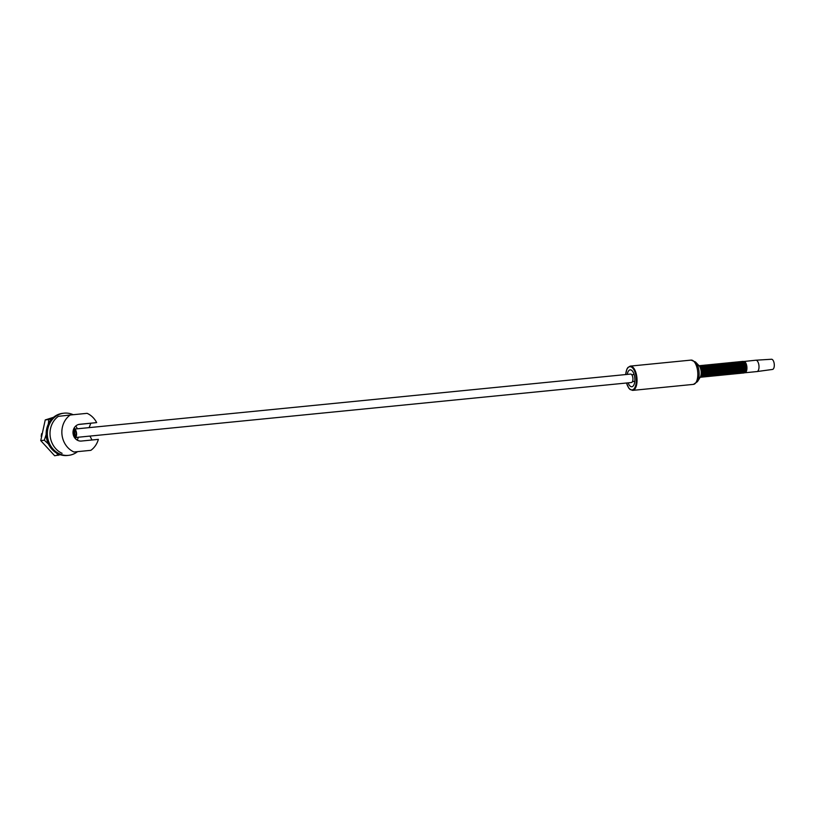 <?xml version="1.0" encoding="UTF-8"?>
<svg xmlns="http://www.w3.org/2000/svg" width="815" height="815" viewBox="0 0 815 815"><rect width="100%" height="100%" fill="white"/><g stroke="black" fill="none" stroke-linecap="round" stroke-linejoin="round"><path stroke-width="1.22" d="M755.882 360.21L771.499 359.252A5.124 2.302 84.4 0 1 774.25 364.091A5.124 2.302 84.4 0 1 772.508 369.44L757.013 371.559A5.705 2.557 84.4 0 1 756.962 371.569L744.9 372.761A5.705 2.557 -95.6 0 0 746.876 366.801A5.705 2.557 -95.6 0 0 743.769 361.412L743.769 361.412A5.705 2.557 -95.6 0 0 743.331 361.544L755.841 360.22A5.705 2.557 84.4 0 1 755.882 360.21A5.705 2.557 84.4 0 1 758.948 365.609A5.705 2.557 84.4 0 1 757.013 371.559M627.285 374.401A8.486 3.81 84.4 0 1 630.158 369.847A8.486 3.81 84.4 0 1 634.783 377.875A8.486 3.81 84.4 0 1 631.829 386.738A8.486 3.81 84.4 0 1 628.12 382.846M74.827 435.444L75.377 434.955L75.744 435.77L74.919 436.494L74.532 431.216C73.33 433.59 73.615 434.833 75.377 434.955L75.856 435.332M75.683 431.4L74.45 431.216M74.389 437.37A4.238 1.905 -95.6 0 0 75.051 437.553A4.238 1.905 -95.6 0 0 75.062 437.553A4.238 1.905 -95.6 0 0 76.529 433.132A4.238 1.905 -95.6 0 0 74.216 429.108A4.238 1.905 -95.6 0 0 73.462 429.576M74.216 429.108A4.238 1.905 -95.6 0 0 74.206 429.108L630.576 374.075A4.238 1.905 -95.6 0 0 630.566 374.075A4.238 1.905 -95.6 0 1 632.888 378.099A4.238 1.905 -95.6 0 1 631.421 382.52A4.238 1.905 -95.6 0 0 631.411 382.52A4.238 1.905 -95.6 0 0 631.421 382.52L75.051 437.553M74.308 430.055A3.291 1.477 84.4 0 1 74.318 430.055A3.291 1.477 84.4 0 1 76.101 433.173A3.291 1.477 84.4 0 1 74.97 436.596A3.291 1.477 84.4 0 1 74.96 436.596A3.291 1.477 84.4 0 1 73.167 433.488A3.291 1.477 84.4 0 1 74.308 430.055M79.676 424.289A8.415 7.518 83.6 0 0 79.595 424.299A8.415 7.518 83.6 0 0 73.055 433.458A8.415 7.518 83.6 0 0 81.378 441.047L98.371 439.366A20.874 18.653 -96.4 0 1 90.862 450.328L73.961 451.999A20.874 18.653 83.6 0 1 61.971 434.507A20.874 18.653 83.6 0 1 70.202 415.008L87.103 413.337A20.874 18.653 -96.4 0 1 96.669 422.608L79.503 424.309M78.678 424.472L96.669 422.608M77.364 440.202L78.291 437.227M77.415 428.792L75.815 425.98M90.771 423.27L89.13 427.63M89.986 436.076L91.963 439.998M74.216 427.916A8.415 7.518 -96.4 0 1 75.092 429.016M76.029 437.451A8.415 7.518 -96.4 0 1 75.418 438.704M41.575 433.896L41.249 436.086M41.616 433.662L41.208 436.361M90.862 450.328L73.961 451.999M70.202 415.008L58.354 416.343A20.874 18.653 83.6 0 0 50.123 435.831A20.874 18.653 83.6 0 0 62.103 453.323M73.197 414.713A21.21 18.949 83.6 0 0 63.947 413.185L62.765 413.317A21.21 18.949 83.6 0 0 46.272 436.259A21.21 18.949 83.6 0 0 67.492 455.473L68.674 455.341A21.21 18.949 83.6 0 0 77.323 451.816M63.947 413.185A21.21 18.949 83.6 0 0 47.453 436.127A21.21 18.949 83.6 0 0 68.674 455.341M60.351 454.76L54.656 455.748L40.75 440.62L45.233 419.939L53.556 417.29M48.442 444.022L44.336 440.222L40.75 440.62M58.242 455.341L56.52 453.028M48.319 424.085L48.819 419.542L45.233 419.939M44.336 440.222L46.16 434.456M48.819 419.542L52.109 418.615M626.552 382.999A11.665 5.247 -95.6 0 0 633.102 389.601A11.665 5.247 -95.6 0 0 636.199 377.712A11.665 5.247 -95.6 0 0 630.81 366.781A11.665 5.247 -95.6 0 0 625.716 374.554M626.48 383.009L628.773 388.093L630.046 389.468L632.664 390.385A12.194 5.481 -95.6 0 0 636.912 377.64A12.194 5.481 -95.6 0 0 630.26 366.108L627.866 367.524L626.867 369.195L625.645 374.564M632.664 390.385L693.453 384.374A12.194 5.481 -95.6 0 0 697.691 371.63A12.194 5.481 -95.6 0 0 691.049 360.098L630.26 366.108M695.511 361.992L699.117 365.813A6.612 2.975 84.4 0 1 701.144 371.314A6.612 2.975 84.4 0 1 700.238 377.182L697.457 381.644A11.42 5.135 -95.6 0 0 699.015 371.497A11.42 5.135 -95.6 0 0 695.511 361.992L691.049 360.098M700.126 377.376A5.919 2.659 -95.6 0 0 700.187 377.345L700.187 377.345A5.919 2.659 -95.6 0 0 701.898 371.243A5.919 2.659 -95.6 0 0 699.036 365.67L699.036 365.67A5.919 2.659 -95.6 0 0 698.964 365.66M700.727 376.978A5.868 2.639 -95.6 0 0 701.491 375.776L701.491 375.776A5.868 2.639 -95.6 0 0 701.949 371.243A5.868 2.639 -95.6 0 0 700.615 366.954L700.615 366.954A5.868 2.639 -95.6 0 0 699.627 365.925M701.603 375.471A5.155 2.313 84.4 0 0 701.715 375.216A5.155 2.313 84.4 0 0 702.123 371.233A5.155 2.313 -95.6 0 0 700.951 367.463A5.155 2.313 -95.6 0 0 700.788 367.229M700.309 366.546A5.155 2.313 -95.6 0 1 702.347 371.212A5.155 2.313 84.4 0 1 701.277 376.245M699.453 365.813A5.776 2.598 84.4 0 1 703.039 371.131A5.776 2.598 84.4 0 1 700.574 377.121M699.443 365.813A5.837 2.618 84.4 0 1 700.004 365.609L700.004 365.609A5.837 2.618 84.4 0 1 703.182 371.12A5.837 2.618 84.4 0 1 701.155 377.223L701.155 377.223A5.837 2.618 84.4 0 1 700.564 377.131L701.277 377.202A5.837 2.618 -95.6 0 0 703.304 371.11A5.837 2.618 -95.6 0 0 700.126 365.599L700.126 365.599A5.837 2.618 -95.6 0 0 700.065 365.599M701.929 376.968A5.776 2.598 84.4 0 0 704.455 370.998A5.776 2.598 84.4 0 0 700.808 365.701A5.837 2.618 84.4 0 1 701.42 365.466L701.42 365.466A5.837 2.618 84.4 0 1 704.598 370.978A5.837 2.618 84.4 0 1 702.561 377.08L702.561 377.08A5.837 2.618 84.4 0 1 701.919 376.968L702.693 377.07A5.837 2.618 -95.6 0 0 704.72 370.968A5.837 2.618 -95.6 0 0 701.542 365.456L701.542 365.456A5.837 2.618 -95.6 0 0 701.481 365.466M702.214 365.558A5.837 2.618 84.4 0 1 702.836 365.324L702.836 365.324A5.837 2.618 84.4 0 1 706.014 370.845A5.837 2.618 84.4 0 1 703.977 376.938L703.977 376.938A5.837 2.618 84.4 0 1 703.335 376.825A5.776 2.598 84.4 0 0 705.872 370.856A5.776 2.598 84.4 0 0 702.224 365.568L702.958 365.314A5.837 2.618 -95.6 0 0 702.897 365.324M704.038 376.927A5.837 2.618 -95.6 0 0 704.099 376.927A5.837 2.618 -95.6 0 0 706.136 370.825A5.837 2.618 -95.6 0 0 702.958 365.314L704.904 366.607A5.776 2.598 -95.6 0 0 703.671 365.456M703.63 365.426A5.837 2.618 84.4 0 1 704.241 365.191L704.241 365.191A5.837 2.618 84.4 0 1 707.43 370.703A5.837 2.618 84.4 0 1 705.393 376.795L705.393 376.795A5.837 2.618 84.4 0 1 704.751 376.693A5.776 2.598 84.4 0 0 707.288 370.713A5.776 2.598 84.4 0 0 703.64 365.426M705.454 376.795A5.837 2.618 -95.6 0 0 705.515 376.785A5.837 2.618 -95.6 0 0 707.552 370.693A5.837 2.618 -95.6 0 0 704.364 365.171L704.364 365.171A5.837 2.618 -95.6 0 0 704.303 365.181M706.87 376.652A5.837 2.618 -95.6 0 0 706.931 376.642A5.837 2.618 -95.6 0 0 708.958 370.55A5.837 2.618 -95.6 0 0 705.78 365.038L705.026 365.273A5.837 2.618 84.4 0 1 705.658 365.049L705.658 365.049A5.837 2.618 84.4 0 1 708.836 370.56A5.837 2.618 84.4 0 1 706.809 376.662L706.809 376.662A5.837 2.618 84.4 0 1 706.157 376.55A5.776 2.598 84.4 0 0 708.704 370.57A5.776 2.598 84.4 0 0 705.057 365.283M707.614 376.367A5.776 2.598 -95.6 0 0 708.592 375.002A5.776 2.598 -95.6 0 0 709.05 370.54A5.776 2.598 -95.6 0 0 707.736 366.322L705.78 365.038A5.837 2.618 -95.6 0 0 705.719 365.038M707.583 376.408A5.776 2.598 84.4 0 0 710.11 370.438A5.776 2.598 84.4 0 0 706.473 365.14A5.837 2.618 84.4 0 1 707.074 364.906L707.074 364.906A5.837 2.618 84.4 0 1 710.252 370.418A5.837 2.618 84.4 0 1 708.225 376.52L708.225 376.52A5.837 2.618 84.4 0 1 707.573 376.408L708.347 376.51A5.837 2.618 -95.6 0 0 710.374 370.407A5.837 2.618 -95.6 0 0 707.196 364.896L707.196 364.896A5.837 2.618 -95.6 0 0 707.135 364.906M708.999 376.265A5.776 2.598 84.4 0 0 711.526 370.295A5.776 2.598 84.4 0 0 707.889 365.008A5.837 2.618 84.4 0 1 708.49 364.763L708.49 364.763A5.837 2.618 84.4 0 1 711.668 370.285A5.837 2.618 84.4 0 1 709.641 376.377L709.641 376.377A5.837 2.618 84.4 0 1 708.989 376.265L709.763 376.367A5.837 2.618 -95.6 0 0 711.79 370.265A5.837 2.618 -95.6 0 0 708.612 364.753L708.612 364.753A5.837 2.618 -95.6 0 0 708.551 364.763M709.295 364.865A5.837 2.618 84.4 0 1 709.906 364.631L709.906 364.631A5.837 2.618 84.4 0 1 713.084 370.142A5.837 2.618 84.4 0 1 711.057 376.235L711.057 376.235A5.837 2.618 84.4 0 1 710.405 376.133A5.776 2.598 84.4 0 0 712.942 370.153A5.776 2.598 84.4 0 0 709.295 364.865M711.118 376.235A5.837 2.618 -95.6 0 0 711.179 376.224A5.837 2.618 -95.6 0 0 713.207 370.132A5.837 2.618 -95.6 0 0 710.028 364.611L710.028 364.611A5.837 2.618 -95.6 0 0 709.967 364.621M712.524 376.092A5.837 2.618 -95.6 0 0 712.585 376.082A5.837 2.618 -95.6 0 0 714.623 369.99A5.837 2.618 -95.6 0 0 711.444 364.478L710.69 364.713A5.837 2.618 84.4 0 1 711.322 364.488L711.322 364.488A5.837 2.618 84.4 0 1 714.5 370A5.837 2.618 84.4 0 1 712.463 376.102L712.463 376.102A5.837 2.618 84.4 0 1 711.821 375.99M713.268 375.807A5.776 2.598 -95.6 0 0 714.246 374.442A5.776 2.598 -95.6 0 0 714.704 369.979A5.776 2.598 -95.6 0 0 713.39 365.762L711.444 364.478A5.837 2.618 -95.6 0 0 711.383 364.488M714.684 375.664A5.776 2.598 -95.6 0 0 715.662 374.299A5.776 2.598 -95.6 0 0 716.12 369.837A5.776 2.598 -95.6 0 0 714.806 365.629L712.106 364.58A5.837 2.618 84.4 0 1 712.738 364.346L712.738 364.346A5.837 2.618 84.4 0 1 715.916 369.857A5.837 2.618 84.4 0 1 713.879 375.96L713.879 375.96A5.837 2.618 84.4 0 1 713.237 375.847L714.001 375.949A5.837 2.618 -95.6 0 0 716.039 369.847A5.837 2.618 -95.6 0 0 712.86 364.336L712.86 364.336A5.837 2.618 -95.6 0 0 712.799 364.346M714.653 375.705A5.776 2.598 84.4 0 0 717.19 369.735A5.776 2.598 84.4 0 0 713.543 364.448A5.837 2.618 84.4 0 1 714.144 364.203L714.144 364.203A5.837 2.618 84.4 0 1 717.322 369.725A5.837 2.618 84.4 0 1 715.295 375.817L715.295 375.817A5.837 2.618 84.4 0 1 714.653 375.705L715.417 375.807A5.837 2.618 -95.6 0 0 717.445 369.704A5.837 2.618 -95.6 0 0 714.266 364.193L714.266 364.193A5.837 2.618 -95.6 0 0 714.205 364.203M714.949 364.305A5.837 2.618 84.4 0 1 715.56 364.071L715.56 364.071A5.837 2.618 84.4 0 1 718.738 369.582A5.837 2.618 84.4 0 1 716.711 375.674L716.711 375.674A5.837 2.618 84.4 0 1 716.059 375.572A5.776 2.598 84.4 0 0 718.606 369.592A5.776 2.598 84.4 0 0 714.959 364.305M716.772 375.674A5.837 2.618 -95.6 0 0 716.833 375.664A5.837 2.618 -95.6 0 0 718.861 369.572A5.837 2.618 -95.6 0 0 715.682 364.061L715.682 364.061A5.837 2.618 -95.6 0 0 715.621 364.061M717.781 365.578A5.155 2.313 -95.6 0 1 717.923 365.782A5.155 2.313 -95.6 0 1 719.095 369.552A5.155 2.313 84.4 0 1 718.687 373.535L718.494 374.024A5.776 2.598 -95.6 0 1 717.516 375.389A5.776 2.598 84.4 0 0 720.012 369.46A5.776 2.598 84.4 0 0 716.375 364.162A5.837 2.618 84.4 0 1 716.976 363.928L716.976 363.928A5.837 2.618 84.4 0 1 720.154 369.44A5.837 2.618 84.4 0 1 718.127 375.542L718.127 375.542A5.837 2.618 84.4 0 1 717.475 375.43M718.188 375.532A5.837 2.618 -95.6 0 0 718.249 375.532A5.837 2.618 -95.6 0 0 720.277 369.429A5.837 2.618 -95.6 0 0 717.098 363.918L717.098 363.918A5.837 2.618 -95.6 0 0 717.037 363.928M720.338 375.104A5.776 2.598 -95.6 0 0 721.316 373.739A5.776 2.598 -95.6 0 0 721.774 369.277A5.776 2.598 -95.6 0 0 720.46 365.069L717.76 364.02A5.837 2.618 84.4 0 1 718.392 363.785L718.392 363.785A5.837 2.618 84.4 0 1 721.57 369.297A5.837 2.618 84.4 0 1 719.543 375.399L719.543 375.399A5.837 2.618 84.4 0 1 718.891 375.287L719.665 375.389A5.837 2.618 -95.6 0 0 721.693 369.287A5.837 2.618 -95.6 0 0 718.514 363.775L718.514 363.775A5.837 2.618 -95.6 0 0 718.453 363.785M720.317 375.145A5.776 2.598 84.4 0 0 722.844 369.175A5.776 2.598 84.4 0 0 719.197 363.887A5.837 2.618 84.4 0 1 719.808 363.653L719.808 363.653A5.837 2.618 84.4 0 1 722.986 369.164A5.837 2.618 84.4 0 1 720.949 375.257L720.949 375.257A5.837 2.618 84.4 0 1 720.307 375.145L721.071 375.246A5.837 2.618 -95.6 0 0 723.109 369.154A5.837 2.618 -95.6 0 0 719.93 363.633L719.93 363.633A5.837 2.618 -95.6 0 0 719.869 363.643M720.603 363.745A5.837 2.618 84.4 0 1 721.224 363.51L721.224 363.51A5.837 2.618 84.4 0 1 724.403 369.022A5.837 2.618 84.4 0 1 722.365 375.124L722.365 375.124A5.837 2.618 84.4 0 1 721.723 375.012A5.776 2.598 84.4 0 0 724.26 369.032A5.776 2.598 84.4 0 0 720.613 363.745L721.346 363.5A5.837 2.618 -95.6 0 0 721.285 363.5M722.426 375.114A5.837 2.618 -95.6 0 0 722.487 375.104A5.837 2.618 -95.6 0 0 724.525 369.012A5.837 2.618 -95.6 0 0 721.346 363.5L723.292 364.784A5.776 2.598 -95.6 0 0 722.059 363.643M723.139 374.869A5.776 2.598 84.4 0 0 725.676 368.9A5.776 2.598 84.4 0 0 722.029 363.602A5.837 2.618 84.4 0 1 722.63 363.368L722.63 363.368A5.837 2.618 84.4 0 1 725.808 368.879A5.837 2.618 84.4 0 1 723.781 374.981L723.781 374.981A5.837 2.618 84.4 0 1 723.139 374.869A5.776 2.598 -95.6 0 0 724.148 373.464L724.148 373.464A5.776 2.598 -95.6 0 0 724.606 369.001A5.776 2.598 -95.6 0 0 723.292 364.784L723.577 365.222A5.155 2.313 -95.6 0 0 723.435 365.018M723.842 374.971A5.837 2.618 -95.6 0 0 723.903 374.971A5.837 2.618 -95.6 0 0 725.931 368.869A5.837 2.618 -95.6 0 0 722.752 363.358L722.752 363.358A5.837 2.618 -95.6 0 0 722.691 363.368M726.002 374.543A5.776 2.598 -95.6 0 0 726.98 373.178A5.776 2.598 -95.6 0 0 727.438 368.726A5.776 2.598 -95.6 0 0 726.124 364.509L723.414 363.459A5.837 2.618 84.4 0 1 724.046 363.225L724.046 363.225A5.837 2.618 84.4 0 1 727.225 368.747A5.837 2.618 84.4 0 1 725.197 374.839L725.197 374.839A5.837 2.618 84.4 0 1 724.545 374.727L725.319 374.829A5.837 2.618 -95.6 0 0 727.347 368.726A5.837 2.618 -95.6 0 0 724.168 363.215L724.168 363.215A5.837 2.618 -95.6 0 0 724.107 363.225M725.971 374.584A5.776 2.598 84.4 0 0 728.498 368.614A5.776 2.598 84.4 0 0 724.861 363.327A5.837 2.618 84.4 0 1 725.462 363.093L725.462 363.093A5.837 2.618 84.4 0 1 728.641 368.604A5.837 2.618 84.4 0 1 726.613 374.696L726.613 374.696A5.837 2.618 84.4 0 1 725.961 374.594L726.736 374.686A5.837 2.618 -95.6 0 0 728.763 368.594A5.837 2.618 -95.6 0 0 725.584 363.072L725.584 363.072A5.837 2.618 -95.6 0 0 725.523 363.082M727.388 374.442A5.776 2.598 84.4 0 0 729.914 368.472A5.776 2.598 84.4 0 0 726.267 363.184A5.837 2.618 84.4 0 1 726.878 362.95L726.878 362.95A5.837 2.618 84.4 0 1 730.057 368.462A5.837 2.618 84.4 0 1 728.029 374.564L728.029 374.564A5.837 2.618 84.4 0 1 727.377 374.452L728.152 374.543A5.837 2.618 -95.6 0 0 730.179 368.451A5.837 2.618 -95.6 0 0 727 362.94L727 362.94A5.837 2.618 -95.6 0 0 726.939 362.94M728.804 374.309A5.776 2.598 84.4 0 0 731.33 368.339A5.776 2.598 84.4 0 0 727.683 363.042A5.837 2.618 84.4 0 1 728.294 362.807L728.294 362.807A5.837 2.618 84.4 0 1 731.473 368.319A5.837 2.618 84.4 0 1 729.445 374.421L729.445 374.421A5.837 2.618 84.4 0 1 728.793 374.309A5.776 2.598 -95.6 0 0 729.802 372.903L729.802 372.903A5.776 2.598 -95.6 0 0 730.26 368.441A5.776 2.598 -95.6 0 0 728.946 364.224L728.946 364.224A5.776 2.598 -95.6 0 0 727.724 363.082M729.496 374.411A5.837 2.618 -95.6 0 0 729.568 374.411A5.837 2.618 -95.6 0 0 731.595 368.309A5.837 2.618 -95.6 0 0 728.416 362.797L728.416 362.797A5.837 2.618 -95.6 0 0 728.355 362.807M731.656 373.983A5.776 2.598 -95.6 0 0 732.634 372.618A5.776 2.598 -95.6 0 0 733.093 368.166A5.776 2.598 -95.6 0 0 731.778 363.948L729.079 362.899A5.837 2.618 84.4 0 1 729.71 362.665L729.71 362.665A5.837 2.618 84.4 0 1 732.889 368.186A5.837 2.618 84.4 0 1 730.851 374.279L730.851 374.279A5.837 2.618 84.4 0 1 730.209 374.166L730.974 374.268A5.837 2.618 -95.6 0 0 733.011 368.166A5.837 2.618 -95.6 0 0 729.832 362.655L729.832 362.655A5.837 2.618 -95.6 0 0 729.771 362.665M731.625 374.024A5.776 2.598 84.4 0 0 734.162 368.054A5.776 2.598 84.4 0 0 730.515 362.767A5.837 2.618 84.4 0 1 731.116 362.532L731.116 362.532A5.837 2.618 84.4 0 1 734.305 368.044A5.837 2.618 84.4 0 1 732.267 374.136L732.267 374.136A5.837 2.618 84.4 0 1 731.625 374.034L732.39 374.126A5.837 2.618 -95.6 0 0 734.427 368.034A5.837 2.618 -95.6 0 0 731.238 362.512L731.238 362.512A5.837 2.618 -95.6 0 0 731.177 362.522M733.042 373.881A5.776 2.598 84.4 0 0 735.578 367.922A5.776 2.598 84.4 0 0 731.931 362.624A5.837 2.618 84.4 0 1 732.532 362.39L732.532 362.39A5.837 2.618 84.4 0 1 735.711 367.901A5.837 2.618 84.4 0 1 733.683 374.004L733.683 374.004A5.837 2.618 84.4 0 1 733.042 373.891L733.806 373.983A5.837 2.618 -95.6 0 0 735.833 367.891A5.837 2.618 -95.6 0 0 732.654 362.38L732.654 362.38A5.837 2.618 -95.6 0 0 732.593 362.39M734.458 373.749A5.776 2.598 84.4 0 0 736.984 367.779A5.776 2.598 84.4 0 0 733.347 362.492A5.837 2.618 84.4 0 1 733.948 362.247L733.948 362.247A5.837 2.618 84.4 0 1 737.127 367.759A5.837 2.618 84.4 0 1 735.099 373.861L735.099 373.861A5.837 2.618 84.4 0 1 734.447 373.749A5.776 2.598 -95.6 0 0 735.466 372.343L735.466 372.343A5.776 2.598 -95.6 0 0 735.925 367.881A5.776 2.598 -95.6 0 0 734.61 363.663L734.61 363.663A5.776 2.598 -95.6 0 0 733.378 362.522M735.161 373.851A5.837 2.618 -95.6 0 0 735.222 373.851A5.837 2.618 -95.6 0 0 737.249 367.748A5.837 2.618 -95.6 0 0 734.07 362.237L734.07 362.237A5.837 2.618 -95.6 0 0 734.009 362.247M734.753 362.339A5.837 2.618 84.4 0 1 735.364 362.105L735.364 362.105A5.837 2.618 84.4 0 1 738.543 367.626A5.837 2.618 84.4 0 1 736.516 373.718L736.516 373.718A5.837 2.618 84.4 0 1 735.864 373.606L736.638 373.708A5.837 2.618 -95.6 0 0 738.665 367.606A5.837 2.618 -95.6 0 0 735.487 362.094L735.487 362.094A5.837 2.618 -95.6 0 0 735.425 362.105M737.29 373.464A5.776 2.598 84.4 0 0 739.816 367.494A5.776 2.598 84.4 0 0 736.169 362.206A5.837 2.618 84.4 0 1 736.78 361.972L736.78 361.972A5.837 2.618 84.4 0 1 739.959 367.484A5.837 2.618 84.4 0 1 737.932 373.576L737.932 373.576A5.837 2.618 84.4 0 1 737.28 373.474L738.054 373.565A5.837 2.618 -95.6 0 0 740.081 367.473A5.837 2.618 -95.6 0 0 736.903 361.962L736.903 361.962A5.837 2.618 -95.6 0 0 736.841 361.962M738.706 373.331A5.776 2.598 84.4 0 0 741.232 367.361A5.776 2.598 84.4 0 0 737.585 362.064A5.837 2.618 84.4 0 1 738.196 361.829L738.196 361.829A5.837 2.618 84.4 0 1 741.375 367.341A5.837 2.618 84.4 0 1 739.337 373.443L739.337 373.443A5.837 2.618 84.4 0 1 738.696 373.331L739.46 373.433A5.837 2.618 -95.6 0 0 741.497 367.331A5.837 2.618 -95.6 0 0 738.319 361.819L738.319 361.819A5.837 2.618 -95.6 0 0 738.258 361.829M740.112 373.189A5.776 2.598 84.4 0 0 742.648 367.219A5.776 2.598 84.4 0 0 739.001 361.931A5.837 2.618 84.4 0 1 739.613 361.687L739.613 361.687A5.837 2.618 84.4 0 1 742.791 367.198A5.837 2.618 84.4 0 1 740.754 373.301L740.754 373.301A5.837 2.618 84.4 0 1 740.112 373.189A5.776 2.598 -95.6 0 0 741.12 371.783L741.12 371.783A5.776 2.598 -95.6 0 0 741.579 367.321A5.776 2.598 -95.6 0 0 740.264 363.103L740.264 363.103A5.776 2.598 -95.6 0 0 739.032 361.962M740.815 373.29A5.837 2.618 -95.6 0 0 740.876 373.29A5.837 2.618 -95.6 0 0 742.913 367.188A5.837 2.618 -95.6 0 0 739.735 361.677L739.735 361.677A5.837 2.618 -95.6 0 0 739.674 361.687M740.407 361.789A5.837 2.618 84.4 0 1 741.018 361.554L741.018 361.554A5.837 2.618 84.4 0 1 744.197 367.066A5.837 2.618 84.4 0 1 742.17 373.158L742.17 373.158A5.837 2.618 84.4 0 1 741.528 373.046A5.776 2.598 84.4 0 0 744.064 367.076A5.776 2.598 84.4 0 0 740.417 361.789A5.776 2.598 -95.6 0 1 741.681 362.97L738.981 361.921M742.231 373.148A5.837 2.618 -95.6 0 0 742.292 373.148A5.837 2.618 -95.6 0 0 744.319 367.056A5.837 2.618 -95.6 0 0 741.141 361.534L741.141 361.534A5.837 2.618 -95.6 0 0 741.08 361.544M744.39 372.73A5.776 2.598 -95.6 0 0 745.368 371.365A5.776 2.598 -95.6 0 0 745.827 366.903A5.776 2.598 -95.6 0 0 744.513 362.685L741.803 361.636A5.837 2.618 84.4 0 1 742.434 361.412L742.434 361.412A5.837 2.618 84.4 0 1 745.613 366.923A5.837 2.618 84.4 0 1 743.586 373.026L743.586 373.026A5.837 2.618 84.4 0 1 742.934 372.913L743.708 373.005A5.837 2.618 -95.6 0 0 745.735 366.913A5.837 2.618 -95.6 0 0 742.557 361.402L742.557 361.402A5.837 2.618 -95.6 0 0 742.496 361.402M701.949 376.927A5.776 2.598 -95.6 0 0 702.927 375.562A5.776 2.598 -95.6 0 0 703.386 371.1A5.776 2.598 -95.6 0 0 702.072 366.882L702.072 366.882A5.776 2.598 -95.6 0 0 700.849 365.741M702.214 367.117A5.155 2.313 -95.6 0 1 702.357 367.321A5.155 2.313 -95.6 0 1 703.539 371.09A5.155 2.313 84.4 0 1 703.131 375.073L701.277 377.202A5.837 2.618 -95.6 0 1 701.216 377.213M702.622 377.07A5.837 2.618 -95.6 0 0 702.693 377.07L704.343 375.42A5.776 2.598 -95.6 0 0 704.802 370.957A5.776 2.598 -95.6 0 0 703.488 366.74L703.488 366.74A5.776 2.598 -95.6 0 0 702.265 365.599M704.781 376.642A5.776 2.598 -95.6 0 0 705.759 375.277L703.314 376.836M706.198 376.499A5.776 2.598 -95.6 0 0 707.175 375.145L704.731 376.703M707.878 366.556A5.155 2.313 -95.6 0 1 708.021 366.77A5.155 2.313 -95.6 0 1 709.193 370.53A5.155 2.313 84.4 0 1 708.785 374.513L706.931 376.642L706.147 376.561M708.286 376.51A5.837 2.618 -95.6 0 0 708.347 376.51L710.008 374.859A5.776 2.598 -95.6 0 0 710.466 370.397A5.776 2.598 -95.6 0 0 709.142 366.19L709.142 366.19A5.776 2.598 -95.6 0 0 707.919 365.038M709.702 376.367A5.837 2.618 -95.6 0 0 709.763 376.367L711.424 374.717A5.776 2.598 -95.6 0 0 711.872 370.265A5.776 2.598 -95.6 0 0 710.558 366.047L710.558 366.047A5.776 2.598 -95.6 0 0 709.335 364.896M710.711 364.723A5.776 2.598 84.4 0 1 714.358 370.02A5.776 2.598 84.4 0 1 711.831 375.98A5.776 2.598 -95.6 0 0 712.83 374.584L710.395 376.143M713.533 365.996A5.155 2.313 -95.6 0 1 713.675 366.21A5.155 2.313 -95.6 0 1 714.847 369.969A5.155 2.313 84.4 0 1 714.439 373.953L712.585 376.082L711.801 376M713.94 375.949A5.837 2.618 -95.6 0 0 714.001 375.949L715.855 373.81A5.155 2.313 84.4 0 1 715.753 374.044M715.356 375.807A5.837 2.618 -95.6 0 0 715.417 375.807L717.078 374.156A5.776 2.598 -95.6 0 0 717.536 369.704A5.776 2.598 -95.6 0 0 716.222 365.487L716.222 365.487A5.776 2.598 -95.6 0 0 714.989 364.336M717.923 365.782L717.638 365.344A5.776 2.598 -95.6 0 1 718.952 369.562A5.776 2.598 -95.6 0 1 718.494 374.024L716.049 375.583M718.922 375.246A5.776 2.598 -95.6 0 0 719.91 373.881L717.465 375.44M719.604 375.389A5.837 2.618 -95.6 0 0 719.665 375.389L721.519 373.25A5.155 2.313 84.4 0 1 721.418 373.484M721.01 375.246A5.837 2.618 -95.6 0 0 721.071 375.246L722.732 373.596A5.776 2.598 -95.6 0 0 723.19 369.144A5.776 2.598 -95.6 0 0 721.876 364.926L721.876 364.926A5.776 2.598 -95.6 0 0 720.643 363.775M723.577 365.222A5.155 2.313 -95.6 0 1 724.749 368.991A5.155 2.313 84.4 0 1 724.341 372.975L722.487 375.104L721.703 375.022M724.586 374.686A5.776 2.598 -95.6 0 0 725.564 373.321L723.119 374.88M725.258 374.829A5.837 2.618 -95.6 0 0 725.319 374.829L727.174 372.689A5.155 2.313 84.4 0 1 727.072 372.924M726.674 374.696A5.837 2.618 -95.6 0 0 726.736 374.686L728.396 373.046A5.776 2.598 -95.6 0 0 728.844 368.584A5.776 2.598 -95.6 0 0 727.53 364.366L727.53 364.366A5.776 2.598 -95.6 0 0 726.308 363.225M728.09 374.554A5.837 2.618 -95.6 0 0 728.152 374.543L730.006 372.414A5.155 2.313 84.4 0 1 729.904 372.638M730.24 374.126A5.776 2.598 -95.6 0 0 731.218 372.761L728.783 374.319M730.912 374.268A5.837 2.618 -95.6 0 0 730.974 374.268L732.828 372.129A5.155 2.313 84.4 0 1 732.736 372.363M732.328 374.136A5.837 2.618 -95.6 0 0 732.39 374.126L734.05 372.486A5.776 2.598 -95.6 0 0 734.509 368.023A5.776 2.598 -95.6 0 0 733.194 363.806L733.194 363.806A5.776 2.598 -95.6 0 0 731.962 362.665M733.745 373.993A5.837 2.618 -95.6 0 0 733.806 373.983L735.66 371.854A5.155 2.313 84.4 0 1 735.558 372.078M735.904 373.565A5.776 2.598 -95.6 0 0 736.882 372.2L734.437 373.759M736.577 373.708A5.837 2.618 -95.6 0 0 736.638 373.708L738.298 372.058A5.776 2.598 -95.6 0 0 738.747 367.606A5.776 2.598 -95.6 0 0 737.432 363.388L737.432 363.388A5.776 2.598 -95.6 0 0 736.21 362.237M737.993 373.576A5.837 2.618 -95.6 0 0 738.054 373.565L739.704 371.925A5.776 2.598 -95.6 0 0 740.163 367.463A5.776 2.598 -95.6 0 0 738.848 363.245L738.848 363.245A5.776 2.598 -95.6 0 0 737.626 362.105M739.399 373.433A5.837 2.618 -95.6 0 0 739.46 373.433L741.314 371.294A5.155 2.313 84.4 0 1 741.222 371.518M741.558 373.005A5.776 2.598 -95.6 0 0 742.536 371.64L740.091 373.199M742.974 372.863A5.776 2.598 -95.6 0 0 743.952 371.497L741.507 373.056M743.647 373.015A5.837 2.618 -95.6 0 0 743.708 373.005L745.562 370.876A5.155 2.313 84.4 0 1 745.46 371.1M703.365 376.785A5.776 2.598 -95.6 0 0 704.343 375.42L704.537 374.931A5.155 2.313 84.4 0 1 704.445 375.165M704.537 374.931A5.155 2.313 84.4 0 0 704.944 370.947A5.155 2.313 -95.6 0 0 703.773 367.188A5.155 2.313 -95.6 0 0 703.63 366.984M703.111 366.241A5.155 2.313 -95.6 0 1 705.169 370.927A5.155 2.313 84.4 0 1 704.079 375.98M702.662 376.123A5.155 2.313 84.4 0 0 703.763 371.07A5.155 2.313 -95.6 0 0 701.705 366.383M705.189 367.045A5.155 2.313 -95.6 0 1 706.361 370.815A5.155 2.313 84.4 0 1 705.953 374.788L705.759 375.277A5.776 2.598 -95.6 0 0 706.218 370.825A5.776 2.598 -95.6 0 0 704.904 366.607L705.189 367.045A5.155 2.313 -95.6 0 0 705.046 366.842M704.527 366.108A5.155 2.313 -95.6 0 1 706.585 370.784A5.155 2.313 84.4 0 1 705.495 375.847M706.462 366.699A5.155 2.313 -95.6 0 1 706.605 366.903A5.155 2.313 -95.6 0 1 707.777 370.672A5.155 2.313 84.4 0 1 707.369 374.656L707.175 375.145A5.776 2.598 -95.6 0 0 707.634 370.682A5.776 2.598 -95.6 0 0 706.32 366.465L706.32 366.465A5.776 2.598 -95.6 0 0 705.087 365.324M705.943 365.966A5.155 2.313 -95.6 0 1 708.001 370.652A5.155 2.313 84.4 0 1 706.911 375.705M708.021 366.77L707.736 366.322A5.776 2.598 -95.6 0 0 706.503 365.181M707.359 365.823A5.155 2.313 -95.6 0 1 709.417 370.509A5.155 2.313 84.4 0 1 708.317 375.562M709.019 376.224A5.776 2.598 -95.6 0 0 710.008 374.859L710.201 374.37A5.155 2.313 84.4 0 1 710.099 374.605M710.201 374.37A5.155 2.313 84.4 0 0 710.609 370.387A5.155 2.313 -95.6 0 0 709.437 366.628A5.155 2.313 -95.6 0 0 709.295 366.424M708.775 365.69A5.155 2.313 -95.6 0 1 710.833 370.367A5.155 2.313 84.4 0 1 709.733 375.42M710.436 376.082A5.776 2.598 -95.6 0 0 711.424 374.717L711.617 374.228A5.155 2.313 84.4 0 1 711.515 374.462M711.617 374.228A5.155 2.313 84.4 0 0 712.025 370.255A5.155 2.313 -95.6 0 0 710.843 366.485A5.155 2.313 -95.6 0 0 710.7 366.281M710.191 365.548A5.155 2.313 -95.6 0 1 712.249 370.224A5.155 2.313 84.4 0 1 711.149 375.287M712.116 366.139A5.155 2.313 -95.6 0 1 712.259 366.343A5.155 2.313 -95.6 0 1 713.431 370.112A5.155 2.313 84.4 0 1 713.023 374.095L712.83 374.584A5.776 2.598 -95.6 0 0 713.288 370.122A5.776 2.598 -95.6 0 0 711.974 365.904L711.974 365.904A5.776 2.598 -95.6 0 0 710.751 364.763M711.597 365.405A5.155 2.313 -95.6 0 1 713.665 370.091A5.155 2.313 84.4 0 1 712.565 375.145M713.675 366.21L713.39 365.762A5.776 2.598 -95.6 0 0 712.157 364.621M713.013 365.263A5.155 2.313 -95.6 0 1 715.071 369.949A5.155 2.313 84.4 0 1 713.981 375.002M712.127 364.59A5.776 2.598 84.4 0 1 715.774 369.878A5.776 2.598 84.4 0 1 713.237 375.847M715.855 373.81A5.155 2.313 84.4 0 0 716.263 369.827A5.155 2.313 -95.6 0 0 715.091 366.067L714.806 365.629A5.776 2.598 -95.6 0 0 713.573 364.478M714.429 365.13A5.155 2.313 -95.6 0 1 716.487 369.806A5.155 2.313 84.4 0 1 715.397 374.859M716.1 375.521A5.776 2.598 -95.6 0 0 717.078 374.156L717.271 373.667A5.155 2.313 84.4 0 1 717.169 373.902M717.271 373.667A5.155 2.313 84.4 0 0 717.679 369.694A5.155 2.313 -95.6 0 0 716.507 365.925A5.155 2.313 -95.6 0 0 716.365 365.721M715.845 364.988A5.155 2.313 -95.6 0 1 717.903 369.664A5.155 2.313 84.4 0 1 716.803 374.727M714.928 364.295L717.638 365.344A5.776 2.598 -95.6 0 0 716.405 364.203M717.261 364.845A5.155 2.313 -95.6 0 1 719.319 369.531A5.155 2.313 84.4 0 1 718.219 374.584M719.197 365.446A5.155 2.313 -95.6 0 1 719.329 365.65A5.155 2.313 -95.6 0 1 720.511 369.409A5.155 2.313 84.4 0 1 720.103 373.392L719.91 373.881A5.776 2.598 -95.6 0 0 720.358 369.419A5.776 2.598 -95.6 0 0 719.044 365.202L719.044 365.202A5.776 2.598 -95.6 0 0 717.821 364.061M718.677 364.702A5.155 2.313 -95.6 0 1 720.735 369.389A5.155 2.313 84.4 0 1 719.635 374.442M717.781 364.03A5.776 2.598 84.4 0 1 721.428 369.317A5.776 2.598 84.4 0 1 718.901 375.287M721.519 373.25A5.155 2.313 84.4 0 0 721.927 369.266A5.155 2.313 -95.6 0 0 720.745 365.507L720.46 365.069A5.776 2.598 -95.6 0 0 719.238 363.918M720.083 364.57A5.155 2.313 -95.6 0 1 722.151 369.246A5.155 2.313 84.4 0 1 721.051 374.299M721.754 374.961A5.776 2.598 -95.6 0 0 722.732 373.596L722.925 373.117A5.155 2.313 84.4 0 1 722.834 373.341M722.925 373.117A5.155 2.313 84.4 0 0 723.333 369.134A5.155 2.313 -95.6 0 0 722.161 365.365A5.155 2.313 -95.6 0 0 722.019 365.161M721.499 364.427A5.155 2.313 -95.6 0 1 723.557 369.113A5.155 2.313 84.4 0 1 722.467 374.166M722.915 364.285A5.155 2.313 -95.6 0 1 724.973 368.971A5.155 2.313 84.4 0 1 723.883 374.024M724.851 364.886A5.155 2.313 -95.6 0 1 724.993 365.089A5.155 2.313 -95.6 0 1 726.165 368.849A5.155 2.313 84.4 0 1 725.758 372.832L725.564 373.321A5.776 2.598 -95.6 0 0 726.022 368.859A5.776 2.598 -95.6 0 0 724.708 364.641L724.708 364.641A5.776 2.598 -95.6 0 0 723.476 363.5A5.776 2.598 84.4 0 1 727.092 368.757A5.776 2.598 84.4 0 1 724.555 374.727M724.331 364.142A5.155 2.313 -95.6 0 1 726.389 368.828A5.155 2.313 84.4 0 1 725.299 373.881M727.174 372.689A5.155 2.313 84.4 0 0 727.581 368.716A5.155 2.313 -95.6 0 0 726.409 364.947L726.124 364.509A5.776 2.598 -95.6 0 0 724.892 363.358M725.747 364.01A5.155 2.313 -95.6 0 1 727.805 368.686A5.155 2.313 84.4 0 1 726.705 373.749M727.408 374.401A5.776 2.598 -95.6 0 0 728.396 373.046L728.59 372.557A5.155 2.313 84.4 0 1 728.488 372.781M728.59 372.557A5.155 2.313 84.4 0 0 728.997 368.574A5.155 2.313 -95.6 0 0 727.826 364.804A5.155 2.313 -95.6 0 0 727.683 364.6M727.163 363.867A5.155 2.313 -95.6 0 1 729.221 368.553A5.155 2.313 84.4 0 1 728.121 373.606M730.006 372.414A5.155 2.313 84.4 0 0 730.413 368.431A5.155 2.313 -95.6 0 0 729.231 364.662A5.155 2.313 -95.6 0 0 729.089 364.458M728.579 363.724A5.155 2.313 -95.6 0 1 730.637 368.411A5.155 2.313 84.4 0 1 729.537 373.464M730.505 364.325A5.155 2.313 -95.6 0 1 730.648 364.529A5.155 2.313 -95.6 0 1 731.819 368.288A5.155 2.313 84.4 0 1 731.412 372.272L731.218 372.761A5.776 2.598 -95.6 0 0 731.676 368.298A5.776 2.598 -95.6 0 0 730.362 364.091L730.362 364.091A5.776 2.598 -95.6 0 0 729.14 362.94A5.776 2.598 84.4 0 1 732.746 368.197A5.776 2.598 84.4 0 1 730.209 374.166M729.985 363.582A5.155 2.313 -95.6 0 1 732.043 368.268A5.155 2.313 84.4 0 1 730.953 373.321M732.828 372.129A5.155 2.313 84.4 0 0 733.235 368.156A5.155 2.313 -95.6 0 0 732.064 364.387L731.778 363.948A5.776 2.598 -95.6 0 0 730.546 362.797M731.401 363.449A5.155 2.313 -95.6 0 1 733.459 368.125A5.155 2.313 84.4 0 1 732.369 373.189M733.072 373.851A5.776 2.598 -95.6 0 0 734.05 372.486L734.244 371.997A5.155 2.313 84.4 0 1 734.142 372.221M734.244 371.997A5.155 2.313 84.4 0 0 734.651 368.013A5.155 2.313 -95.6 0 0 733.48 364.244A5.155 2.313 -95.6 0 0 733.337 364.04M732.817 363.307A5.155 2.313 -95.6 0 1 734.875 367.993A5.155 2.313 84.4 0 1 733.785 373.046M735.66 371.854A5.155 2.313 84.4 0 0 736.067 367.871A5.155 2.313 -95.6 0 0 734.896 364.111A5.155 2.313 -95.6 0 0 734.753 363.897M734.234 363.164A5.155 2.313 -95.6 0 1 736.291 367.85A5.155 2.313 84.4 0 1 735.191 372.903M736.169 363.765A5.155 2.313 -95.6 0 1 736.312 363.969A5.155 2.313 -95.6 0 1 737.483 367.728A5.155 2.313 84.4 0 1 737.076 371.711L736.882 372.2A5.776 2.598 -95.6 0 0 737.341 367.738A5.776 2.598 -95.6 0 0 736.016 363.531L736.016 363.531A5.776 2.598 -95.6 0 0 734.794 362.38A5.776 2.598 84.4 0 1 738.4 367.636A5.776 2.598 84.4 0 1 735.874 373.606M735.65 363.032A5.155 2.313 -95.6 0 1 737.707 367.708A5.155 2.313 84.4 0 1 736.607 372.761M737.31 373.423A5.776 2.598 -95.6 0 0 738.298 372.058L738.492 371.569A5.155 2.313 84.4 0 1 738.39 371.803M738.492 371.569A5.155 2.313 84.4 0 0 738.899 367.596A5.155 2.313 -95.6 0 0 737.718 363.826A5.155 2.313 -95.6 0 0 737.585 363.622M737.066 362.889A5.155 2.313 -95.6 0 1 739.124 367.565A5.155 2.313 84.4 0 1 738.023 372.628M738.726 373.29A5.776 2.598 -95.6 0 0 739.704 371.925L739.898 371.436A5.155 2.313 84.4 0 1 739.806 371.66M739.898 371.436A5.155 2.313 84.4 0 0 740.305 367.453A5.155 2.313 -95.6 0 0 739.134 363.684A5.155 2.313 -95.6 0 0 738.991 363.48M738.471 362.746A5.155 2.313 -95.6 0 1 740.54 367.433A5.155 2.313 84.4 0 1 739.439 372.486M741.314 371.294A5.155 2.313 84.4 0 0 741.721 367.31A5.155 2.313 -95.6 0 0 740.55 363.551A5.155 2.313 -95.6 0 0 740.407 363.347M739.888 362.604A5.155 2.313 -95.6 0 1 741.945 367.29A5.155 2.313 84.4 0 1 740.855 372.343M741.966 363.409A5.155 2.313 -95.6 0 1 743.137 367.168A5.155 2.313 84.4 0 1 742.73 371.151L742.536 371.64A5.776 2.598 -95.6 0 0 742.995 367.178A5.776 2.598 -95.6 0 0 741.681 362.97L741.966 363.409A5.155 2.313 -95.6 0 0 741.823 363.205M741.304 362.471A5.155 2.313 -95.6 0 1 743.361 367.147A5.155 2.313 84.4 0 1 742.271 372.2M743.239 363.062A5.155 2.313 -95.6 0 1 743.382 363.266A5.155 2.313 -95.6 0 1 744.553 367.035A5.155 2.313 84.4 0 1 744.146 371.019L743.952 371.497A5.776 2.598 -95.6 0 0 744.411 367.045A5.776 2.598 -95.6 0 0 743.097 362.828L743.097 362.828A5.776 2.598 -95.6 0 0 741.864 361.677A5.776 2.598 84.4 0 1 745.481 366.933A5.776 2.598 84.4 0 1 742.944 372.903M742.72 362.329A5.155 2.313 -95.6 0 1 744.778 367.015A5.155 2.313 84.4 0 1 743.677 372.068M745.562 370.876A5.155 2.313 84.4 0 0 745.97 366.893A5.155 2.313 -95.6 0 0 744.798 363.123L744.513 362.685A5.776 2.598 -95.6 0 0 743.28 361.544M744.136 362.186A5.155 2.313 -95.6 0 1 746.194 366.872A5.155 2.313 84.4 0 1 745.093 371.925M744.431 372.71A5.705 2.557 -95.6 0 0 744.9 372.761L744.431 372.72A5.644 2.537 -95.6 0 0 746.744 366.811A5.644 2.537 -95.6 0 0 743.361 361.554M697.457 381.644L693.453 384.374M701.715 375.216L700.065 377.416M700.951 367.463L698.903 365.629M699.423 365.803L702.357 367.321M700.788 365.69L701.542 365.456L703.773 367.188M703.62 365.415L704.364 365.171L706.605 366.903M706.442 365.13L707.196 364.896L709.437 366.628M707.858 364.998L708.612 364.753L710.843 366.485M709.274 364.855L710.028 364.611L712.259 366.343M713.522 364.437L714.266 364.193L716.507 365.925M716.344 364.152L717.098 363.918L719.329 365.65M719.176 363.877L719.93 363.633L722.161 365.365M722.009 363.592L722.752 363.358L724.993 365.089M724.83 363.317L725.584 363.072L727.826 364.804M726.247 363.174L727 362.94L729.231 364.662M727.663 363.032L728.416 362.797L730.648 364.529M730.495 362.757L731.238 362.512L733.48 364.244M731.901 362.614L732.654 362.38L734.896 364.111M733.317 362.481L734.07 362.237L736.312 363.969M734.733 362.339L735.487 362.094L737.718 363.826M736.149 362.196L736.903 361.962L739.134 363.684M737.565 362.054L738.319 361.819L740.55 363.551M740.397 361.779L741.141 361.534L743.382 363.266M632.43 381.614L634.793 381.379M631.757 374.757L634.121 374.523M75.948 435.322L74.817 435.434M76.04 436.371L74.909 436.483"/></g></svg>
